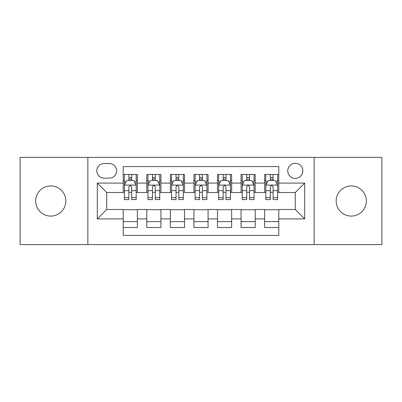 <?xml version="1.0" encoding="UTF-8"?>
<svg xmlns="http://www.w3.org/2000/svg" width="402" height="402" viewBox="0 0 402 402"><rect width="100%" height="100%" fill="white"/><g stroke="black" fill="none" stroke-linecap="round" stroke-linejoin="round"><path stroke-width="0.6" d="M351.258 185.915A15.085 15.085 0 0 0 336.172 201A15.085 15.085 0 0 0 351.258 216.085A15.085 15.085 0 0 0 366.343 201A15.085 15.085 0 0 0 351.258 185.915M50.742 185.915A15.085 15.085 0 0 0 35.657 201A15.085 15.085 0 0 0 50.742 216.085A15.085 15.085 0 0 0 65.827 201A15.085 15.085 0 0 0 50.742 185.915M295.279 163.287A7.543 7.543 0 0 0 287.737 170.83A7.543 7.543 0 0 0 295.279 178.372A7.543 7.543 0 0 0 302.822 170.83A7.543 7.543 0 0 0 295.279 163.287M314.138 244.607L381.9 244.607L381.9 157.393L314.138 157.393L314.138 244.607L87.862 244.607L87.862 157.393L20.1 157.393L20.1 244.607L87.862 244.607M278.782 174.483L264.637 174.483L264.637 183.086L255.21 183.086L255.21 192.513L264.637 192.513L264.637 183.086M255.21 183.086L255.21 174.483L241.069 174.483L241.069 183.086L231.642 183.086L231.642 192.513L241.069 192.513L241.069 183.086M231.642 183.086L231.642 174.483L217.497 174.483L217.497 183.086L208.07 183.086L208.07 192.513L217.497 192.513L217.497 183.086M208.07 183.086L208.07 174.483L193.93 174.483L193.93 183.086L184.503 183.086L184.503 192.513L193.93 192.513L193.93 183.086M184.503 183.086L184.503 174.483L170.358 174.483L170.358 183.086L160.931 183.086L160.931 192.513L170.358 192.513L170.358 183.086M160.931 183.086L160.931 174.483L146.79 174.483L146.79 192.513L137.363 192.513L137.363 174.483L123.218 174.483M123.218 227.517L137.363 227.517L137.363 209.487L146.79 209.487L146.79 227.517L160.931 227.517L160.931 209.487L170.358 209.487L170.358 218.914L160.931 218.914M170.358 218.914L170.358 227.517L184.503 227.517L184.503 209.487L193.93 209.487L193.93 218.914L184.503 218.914M193.93 218.914L193.93 227.517L208.07 227.517L208.07 209.487L217.497 209.487L217.497 218.914L208.07 218.914M217.497 218.914L217.497 227.517L231.642 227.517L231.642 209.487L241.069 209.487L241.069 218.914L231.642 218.914M241.069 218.914L241.069 227.517L255.21 227.517L255.21 209.487L264.637 209.487L264.637 218.914L255.21 218.914M104.128 178.136L109.314 178.136A7.306 7.306 0 0 0 116.62 170.83A7.306 7.306 0 0 0 109.314 163.524L104.128 163.524A7.306 7.306 0 0 0 96.822 170.83A7.306 7.306 0 0 0 104.128 178.136M314.138 157.393L87.862 157.393M278.782 183.086L278.782 166.589L123.218 166.589L123.218 192.513L106.721 192.513L106.721 209.487L123.218 209.487L123.218 235.411L278.782 235.411L278.782 209.487L295.279 209.487L295.279 192.513L278.782 192.513L278.782 183.086L304.706 183.086L304.706 218.914L278.782 218.914M123.218 218.914L97.294 218.914L97.294 183.086L123.218 183.086M264.637 218.914L264.637 227.517L278.782 227.517M123.218 180.377L124.399 180.377M128.876 180.377L131.705 180.377M136.183 180.377L137.363 180.377M123.218 192.277L124.399 192.277M128.876 192.277L131.705 192.277M136.183 192.277L137.363 192.277M123.218 209.723L137.363 209.723M123.218 221.623L137.363 221.623M146.79 192.277L147.966 192.277M152.443 192.277L155.272 192.277M159.755 192.277L160.931 192.277M146.79 180.377L147.966 180.377M152.443 180.377L155.272 180.377M159.755 180.377L160.931 180.377M146.79 209.723L160.931 209.723M146.79 221.623L160.931 221.623M170.358 209.723L184.503 209.723M170.358 221.623L184.503 221.623M170.358 180.377L171.538 180.377M176.016 180.377L178.845 180.377M183.322 180.377L184.503 180.377M170.358 192.277L171.538 192.277M176.016 192.277L178.845 192.277M183.322 192.277L184.503 192.277M193.93 209.723L208.07 209.723M193.93 221.623L208.07 221.623M193.93 180.377L195.106 180.377M199.588 180.377L202.412 180.377M206.894 180.377L208.07 180.377M193.93 192.277L195.106 192.277M199.588 192.277L202.412 192.277M206.894 192.277L208.07 192.277M217.497 209.723L231.642 209.723M217.497 221.623L231.642 221.623M217.497 180.377L218.678 180.377M223.155 180.377L225.984 180.377M230.462 180.377L231.642 180.377M217.497 192.277L218.678 192.277M223.155 192.277L225.984 192.277M230.462 192.277L231.642 192.277M241.069 209.723L255.21 209.723M241.069 221.623L255.21 221.623M241.069 180.377L242.245 180.377M246.727 180.377L249.557 180.377M254.034 180.377L255.21 180.377M241.069 192.277L242.245 192.277M246.727 192.277L249.557 192.277M254.034 192.277L255.21 192.277M264.637 209.723L278.782 209.723M264.637 221.623L278.782 221.623M264.637 180.377L265.817 180.377M270.295 180.377L273.124 180.377M277.601 180.377L278.782 180.377M264.637 192.277L265.817 192.277M270.295 192.277L273.124 192.277M277.601 192.277L278.782 192.277M106.721 192.513L97.294 183.086M106.721 209.487L97.294 218.914M304.706 183.086L295.279 192.513M304.706 218.914L295.279 209.487M131.705 177.548L128.876 177.548M136.183 197.663L131.705 197.663L131.705 199.588L136.183 199.588L136.183 185.206L133.826 180.493L126.756 180.493L124.399 185.206L124.399 199.588L128.876 199.588L128.876 197.663L124.399 197.663M124.399 185.206L124.399 174.483M136.183 185.206L136.183 174.483M128.876 180.493L128.876 174.483M131.705 174.483L131.705 180.493M131.705 197.663L131.705 186.975C130.761 185.161 129.821 185.161 128.876 186.975L128.876 197.663M155.272 177.548L152.443 177.548M159.755 197.663L155.272 197.663L155.272 199.588L159.755 199.588L159.755 185.206L157.393 180.493L150.323 180.493L147.966 185.206L147.966 199.588L152.443 199.588L152.443 197.663L147.966 197.663M147.966 185.206L147.966 174.483M159.755 185.206L159.755 174.483M152.443 180.493L152.443 174.483M155.272 174.483L155.272 180.493M155.272 197.663L155.272 186.975C154.333 185.161 153.388 185.161 152.443 186.975L152.443 197.663M178.845 177.548L176.016 177.548M183.322 197.663L178.845 197.663L178.845 199.588L183.322 199.588L183.322 185.206L180.965 180.493L173.895 180.493L171.538 185.206L171.538 199.588L176.016 199.588L176.016 197.663L171.538 197.663M171.538 185.206L171.538 174.483M183.322 185.206L183.322 174.483M176.016 180.493L176.016 174.483M178.845 174.483L178.845 180.493M178.845 197.663L178.845 186.975C177.905 185.161 176.96 185.161 176.016 186.975L176.016 197.663M202.412 177.548L199.588 177.548M206.894 197.663L202.412 197.663L202.412 199.588L206.894 199.588L206.894 185.206L204.538 180.493L197.462 180.493L195.106 185.206L195.106 199.588L199.588 199.588L199.588 197.663L195.106 197.663M195.106 185.206L195.106 174.483M206.894 185.206L206.894 174.483M199.588 180.493L199.588 174.483M202.412 174.483L202.412 180.493M202.412 197.663L202.412 186.975C201.472 185.161 200.528 185.161 199.588 186.975L199.588 197.663M225.984 177.548L223.155 177.548M230.462 197.663L225.984 197.663L225.984 199.588L230.462 199.588L230.462 185.206L228.105 180.493L221.035 180.493L218.678 185.206L218.678 199.588L223.155 199.588L223.155 197.663L218.678 197.663M218.678 185.206L218.678 174.483M230.462 185.206L230.462 174.483M223.155 180.493L223.155 174.483M225.984 174.483L225.984 180.493M225.984 197.663L225.984 186.975C225.045 185.161 224.1 185.161 223.155 186.975L223.155 197.663M249.557 177.548L246.727 177.548M254.034 197.663L249.557 197.663L249.557 199.588L254.034 199.588L254.034 185.206L251.677 180.493L244.607 180.493L242.245 185.206L242.245 199.588L246.727 199.588L246.727 197.663L242.245 197.663M242.245 185.206L242.245 174.483M254.034 185.206L254.034 174.483M246.727 180.493L246.727 174.483M249.557 174.483L249.557 180.493M249.557 197.663L249.557 186.975C248.612 185.161 247.672 185.161 246.727 186.975L246.727 197.663M273.124 177.548L270.295 177.548M277.601 197.663L273.124 197.663L273.124 199.588L277.601 199.588L277.601 185.206L275.244 180.493L268.174 180.493L265.817 185.206L265.817 199.588L270.295 199.588L270.295 197.663L265.817 197.663M265.817 185.206L265.817 174.483M277.601 185.206L277.601 174.483M270.295 180.493L270.295 174.483M273.124 174.483L273.124 180.493M273.124 197.663L273.124 186.975C272.184 185.161 271.239 185.161 270.295 186.975L270.295 197.663M146.79 218.914L137.363 218.914M146.79 183.086L137.363 183.086M136.122 185.091L124.454 185.091M124.399 181.789L126.107 181.789M134.474 181.789L136.183 181.789M128.876 190.669L124.399 190.669M136.183 190.669L131.705 190.669M131.705 179.046L128.876 179.046M159.694 185.091L148.026 185.091M147.966 181.789L149.675 181.789M158.046 181.789L159.755 181.789M152.443 190.669L147.966 190.669M159.755 190.669L155.272 190.669M155.272 179.046L152.443 179.046M183.262 185.091L171.599 185.091M171.538 181.789L173.247 181.789M181.614 181.789L183.322 181.789M176.016 190.669L171.538 190.669M183.322 190.669L178.845 190.669M178.845 179.046L176.016 179.046M206.834 185.091L195.166 185.091M195.106 181.789L196.814 181.789M205.186 181.789L206.894 181.789M199.588 190.669L195.106 190.669M206.894 190.669L202.412 190.669M202.412 179.046L199.588 179.046M230.401 185.091L218.738 185.091M218.678 181.789L220.386 181.789M228.753 181.789L230.462 181.789M223.155 190.669L218.678 190.669M230.462 190.669L225.984 190.669M225.984 179.046L223.155 179.046M253.974 185.091L242.305 185.091M242.245 181.789L243.954 181.789M252.325 181.789L254.034 181.789M246.727 190.669L242.245 190.669M254.034 190.669L249.557 190.669M249.557 179.046L246.727 179.046M277.546 185.091L265.878 185.091M265.817 181.789L267.526 181.789M275.893 181.789L277.601 181.789M270.295 190.669L265.817 190.669M277.601 190.669L273.124 190.669M273.124 179.046L270.295 179.046"/></g></svg>
